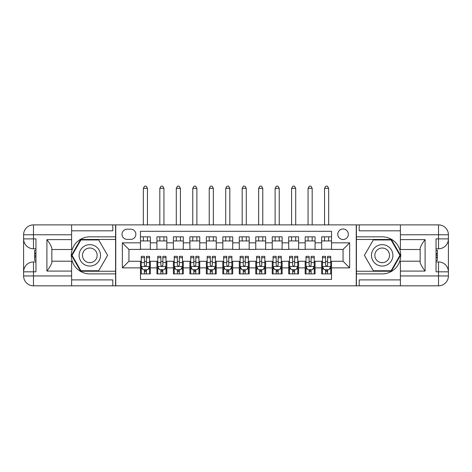 <?xml version="1.0" encoding="UTF-8"?>
<svg xmlns="http://www.w3.org/2000/svg" width="472" height="472" viewBox="0 0 472 472"><rect width="100%" height="100%" fill="white"/><g stroke="black" fill="none" stroke-linecap="round" stroke-linejoin="round"><path stroke-width="0.71" d="M343.067 228.997A5.269 5.269 0 0 0 337.793 234.271A5.269 5.269 0 0 0 343.067 239.54A5.269 5.269 0 0 0 348.336 234.271A5.269 5.269 0 0 0 343.067 228.997M71.614 279.896L112.79 279.896L112.79 285.825L400.386 285.825L400.386 275.943L438.517 275.943L438.517 271.825L436.045 271.825L436.045 238.885L438.517 238.885L438.517 234.767L400.386 234.767L400.386 239.623L425.095 239.623L425.095 271.081C422.458 267.701 420.812 264.845 420.151 262.526L420.151 248.183C420.812 245.859 422.458 243.009 425.095 239.623M331.533 236.826L321.65 236.826L321.65 242.838L315.066 242.838L315.066 249.422L321.65 249.422L321.65 242.838M315.066 242.838L315.066 236.826L305.178 236.826L305.178 242.838L298.593 242.838L298.593 249.422L305.178 249.422L305.178 242.838M298.593 242.838L298.593 236.826L288.711 236.826L288.711 242.838L282.12 242.838L282.12 249.422L288.711 249.422L288.711 242.838M282.12 242.838L282.12 236.826L272.238 236.826L272.238 242.838L265.647 242.838L265.647 249.422L272.238 249.422L272.238 242.838M265.647 242.838L265.647 236.826L255.765 236.826L255.765 242.838L249.175 242.838L249.175 249.422L255.765 249.422L255.765 242.838M249.175 242.838L249.175 236.826L239.292 236.826L239.292 242.838L232.708 242.838L232.708 249.422L239.292 249.422L239.292 242.838M232.708 242.838L232.708 236.826L222.825 236.826L222.825 242.838L216.235 242.838L216.235 249.422L222.825 249.422L222.825 242.838M216.235 242.838L216.235 236.826L206.352 236.826L206.352 242.838L199.762 242.838L199.762 249.422L206.352 249.422L206.352 242.838M199.762 242.838L199.762 236.826L189.88 236.826L189.88 242.838L183.289 242.838L183.289 249.422L189.88 249.422L189.88 242.838M183.289 242.838L183.289 236.826L173.407 236.826L173.407 242.838L166.822 242.838L166.822 249.422L173.407 249.422L173.407 242.838M166.822 242.838L166.822 236.826L156.934 236.826L156.934 249.422L150.35 249.422L150.35 236.826L140.467 236.826M140.467 273.884L150.35 273.884L150.35 261.281L156.934 261.281L156.934 273.884L166.822 273.884L166.822 261.281L173.407 261.281L173.407 267.872L166.822 267.872M173.407 267.872L173.407 273.884L183.289 273.884L183.289 261.281L189.88 261.281L189.88 267.872L183.289 267.872M189.88 267.872L189.88 273.884L199.762 273.884L199.762 261.281L206.352 261.281L206.352 267.872L199.762 267.872M206.352 267.872L206.352 273.884L216.235 273.884L216.235 261.281L222.825 261.281L222.825 267.872L216.235 267.872M222.825 267.872L222.825 273.884L232.708 273.884L232.708 261.281L239.292 261.281L239.292 267.872L232.708 267.872M239.292 267.872L239.292 273.884L249.175 273.884L249.175 261.281L255.765 261.281L255.765 267.872L249.175 267.872M255.765 267.872L255.765 273.884L265.647 273.884L265.647 261.281L272.238 261.281L272.238 267.872L265.647 267.872M272.238 267.872L272.238 273.884L282.12 273.884L282.12 261.281L288.711 261.281L288.711 267.872L282.12 267.872M288.711 267.872L288.711 273.884L298.593 273.884L298.593 261.281L305.178 261.281L305.178 267.872L298.593 267.872M305.178 267.872L305.178 273.884L315.066 273.884L315.066 261.281L321.65 261.281L321.65 267.872L315.066 267.872M127.121 239.375L130.75 239.375A5.104 5.104 0 0 0 135.853 234.271A5.104 5.104 0 0 0 130.75 229.162L127.121 229.162A5.104 5.104 0 0 0 122.018 234.271A5.104 5.104 0 0 0 127.121 239.375M400.386 230.814L359.21 230.814L359.21 224.884L356.242 224.884L356.242 285.825M356.242 224.884L71.614 224.884L71.614 234.767L33.483 234.767L33.483 238.885L35.955 238.885L35.955 271.825L33.483 271.825L33.483 275.943L71.614 275.943L71.614 271.081L46.905 271.081L46.905 239.623C49.542 243.009 51.188 245.859 51.849 248.183L51.849 262.526C51.188 264.845 49.542 267.701 46.905 271.081M115.758 285.825L115.758 224.884M331.533 242.838L331.533 231.304L140.467 231.304L140.467 249.422L128.933 249.422L128.933 261.281L140.467 261.281L140.467 279.4L331.533 279.4L331.533 261.281L343.067 261.281L343.067 249.422L331.533 249.422L331.533 242.838L349.652 242.838L349.652 267.872L331.533 267.872M140.467 267.872L122.348 267.872L122.348 242.838L140.467 242.838M321.65 267.872L321.65 273.884L331.533 273.884M140.467 240.944L150.35 240.944M140.467 249.257L150.35 249.257M140.467 261.447L141.287 261.447M144.42 261.447L146.397 261.447M149.524 261.447L150.35 261.447M140.467 269.766L141.287 269.766M144.42 269.766L146.397 269.766M149.524 269.766L150.35 269.766M156.934 249.257L166.822 249.257M156.934 240.944L166.822 240.944M156.934 261.447L157.76 261.447M160.887 261.447L162.864 261.447M165.996 261.447L166.822 261.447M156.934 269.766L157.76 269.766M160.887 269.766L162.864 269.766M165.996 269.766L166.822 269.766M173.407 261.447L174.233 261.447M177.36 261.447L179.336 261.447M182.469 261.447L183.289 261.447M173.407 269.766L174.233 269.766M177.36 269.766L179.336 269.766M182.469 269.766L183.289 269.766M173.407 240.944L183.289 240.944M173.407 249.257L183.289 249.257M189.88 261.447L190.706 261.447M193.833 261.447L195.809 261.447M198.936 261.447L199.762 261.447M189.88 269.766L190.706 269.766M193.833 269.766L195.809 269.766M198.936 269.766L199.762 269.766M189.88 240.944L199.762 240.944M189.88 249.257L199.762 249.257M206.352 261.447L207.173 261.447M210.305 261.447L212.282 261.447M215.409 261.447L216.235 261.447M206.352 269.766L207.173 269.766M210.305 269.766L212.282 269.766M215.409 269.766L216.235 269.766M206.352 240.944L216.235 240.944M206.352 249.257L216.235 249.257M222.825 261.447L223.645 261.447M226.778 261.447L228.755 261.447M231.882 261.447L232.708 261.447M222.825 269.766L223.645 269.766M226.778 269.766L228.755 269.766M231.882 269.766L232.708 269.766M222.825 240.944L232.708 240.944M222.825 249.257L232.708 249.257M239.292 261.447L240.118 261.447M243.245 261.447L245.222 261.447M248.355 261.447L249.175 261.447M239.292 269.766L240.118 269.766M243.245 269.766L245.222 269.766M248.355 269.766L249.175 269.766M239.292 240.944L249.175 240.944M239.292 249.257L249.175 249.257M255.765 261.447L256.591 261.447M259.718 261.447L261.695 261.447M264.827 261.447L265.647 261.447M255.765 269.766L256.591 269.766M259.718 269.766L261.695 269.766M264.827 269.766L265.647 269.766M255.765 240.944L265.647 240.944M255.765 249.257L265.647 249.257M272.238 261.447L273.064 261.447M276.191 261.447L278.167 261.447M281.294 261.447L282.12 261.447M272.238 269.766L273.064 269.766M276.191 269.766L278.167 269.766M281.294 269.766L282.12 269.766M272.238 240.944L282.12 240.944M272.238 249.257L282.12 249.257M288.711 261.447L289.531 261.447M292.664 261.447L294.64 261.447M297.767 261.447L298.593 261.447M288.711 269.766L289.531 269.766M292.664 269.766L294.64 269.766M297.767 269.766L298.593 269.766M288.711 240.944L298.593 240.944M288.711 249.257L298.593 249.257M305.178 261.447L306.003 261.447M309.136 261.447L311.113 261.447M314.24 261.447L315.066 261.447M305.178 269.766L306.003 269.766M309.136 269.766L311.113 269.766M314.24 269.766L315.066 269.766M305.178 240.944L315.066 240.944M305.178 249.257L315.066 249.257M321.65 261.447L322.476 261.447M325.603 261.447L327.58 261.447M330.713 261.447L331.533 261.447M321.65 269.766L322.476 269.766M325.603 269.766L327.58 269.766M330.713 269.766L331.533 269.766M321.65 240.944L331.533 240.944M321.65 249.257L331.533 249.257M128.933 249.422L122.348 242.838M128.933 261.281L122.348 267.872M349.652 242.838L343.067 249.422M349.652 267.872L343.067 261.281M144.42 271.742L146.397 271.742M141.287 257.683L144.42 257.683L144.42 256.343L141.287 256.343L141.287 266.391L142.933 269.683L147.878 269.683L149.524 266.391L149.524 256.343L146.397 256.343L146.397 257.683L149.524 257.683M149.524 266.391L149.524 273.884M141.287 266.391L141.287 273.884M146.397 269.683L146.397 273.884M144.42 273.884L144.42 269.683M144.42 257.683L144.42 265.152C145.075 266.426 145.736 266.426 146.397 265.152L146.397 257.683M147.465 240.944L147.465 236.826M147.465 224.884L147.465 188.316L143.346 188.316L143.346 224.884M143.346 240.944L143.346 236.826M143.346 188.316L144.585 186.174L146.231 186.174L147.465 188.316M95.167 246.083A10.708 10.708 0 0 0 80.541 250.001A10.708 10.708 0 0 0 84.464 264.627A10.708 10.708 0 0 0 99.085 260.709A10.708 10.708 0 0 0 95.167 246.083M93.48 249.004A7.328 7.328 0 0 0 83.467 251.688A7.328 7.328 0 0 0 86.152 261.7A7.328 7.328 0 0 0 96.164 259.022A7.328 7.328 0 0 0 93.48 249.004M98.707 270.757L80.924 270.757L72.033 255.352L80.924 239.953L98.707 239.953L107.598 255.352L98.707 270.757M387.536 246.083A10.708 10.708 0 0 0 372.915 250.001A10.708 10.708 0 0 0 376.833 264.627A10.708 10.708 0 0 0 391.459 260.709A10.708 10.708 0 0 0 387.536 246.083M385.848 249.004A7.328 7.328 0 0 0 375.836 251.688A7.328 7.328 0 0 0 378.52 261.7A7.328 7.328 0 0 0 388.533 259.022A7.328 7.328 0 0 0 385.848 249.004M391.076 270.757L373.293 270.757L364.402 255.352L373.293 239.953L391.076 239.953L399.967 255.352L391.076 270.757M115.593 224.884L115.593 236.826L89.816 236.826A18.532 18.532 0 0 0 71.284 255.352A18.532 18.532 0 0 0 89.816 273.884L115.593 273.884L115.593 285.825M46.905 239.623L71.614 239.623L71.614 234.767M71.614 239.623L71.614 249.505L51.849 249.505M71.614 275.943L71.614 285.825L33.483 285.825A9.883 9.883 0 0 1 23.6 275.943L23.6 234.767A9.883 9.883 0 0 1 33.483 224.884L71.614 224.884M115.593 236.826L115.593 239.457L80.641 239.457L71.461 255.352L80.641 271.247L115.593 271.247L115.593 239.457M115.593 271.247L115.593 273.884M51.849 261.199L71.614 261.199L71.614 271.081M112.79 285.825L71.614 285.825M23.6 271.825A9.883 9.883 0 0 1 33.483 261.942A9.883 9.883 0 0 0 23.6 271.825L33.483 271.825L33.483 261.942L35.955 261.942M35.955 248.768L33.483 248.768L33.483 238.885L23.6 238.885A9.883 9.883 0 0 0 33.483 248.768A9.883 9.883 0 0 1 23.6 238.885M112.79 224.884L112.79 230.814L71.614 230.814M35.955 250.284L34.633 250.284L34.633 256.809L35.955 256.809M34.633 255.275L35.955 255.275M34.633 253.458L35.955 253.458M34.633 253.157L35.955 253.157M34.633 256.809L34.633 260.42L35.955 260.42M34.633 257.134L35.955 257.134M356.407 285.825L356.407 273.884L382.184 273.884A18.532 18.532 0 0 0 400.716 255.352A18.532 18.532 0 0 0 382.184 236.826L356.407 236.826L356.407 224.884M425.095 271.081L400.386 271.081L400.386 275.943M400.386 271.081L400.386 261.199L420.151 261.199M400.386 234.767L400.386 224.884L438.517 224.884A9.883 9.883 0 0 1 448.4 234.767L448.4 275.943A9.883 9.883 0 0 1 438.517 285.825L400.386 285.825M356.407 273.884L356.407 271.247L391.359 271.247L400.539 255.352L391.359 239.457L356.407 239.457L356.407 271.247M356.407 239.457L356.407 236.826M420.151 249.505L400.386 249.505L400.386 239.623M359.21 224.884L400.386 224.884M448.4 238.885A9.883 9.883 0 0 1 438.517 248.768A9.883 9.883 0 0 0 448.4 238.885L438.517 238.885L438.517 248.768L436.045 248.768M436.045 261.942L438.517 261.942L438.517 271.825L448.4 271.825A9.883 9.883 0 0 0 438.517 261.942A9.883 9.883 0 0 1 448.4 271.825M359.21 285.825L359.21 279.896L400.386 279.896M436.045 260.42L437.367 260.42L437.367 253.901L436.045 253.901M437.367 255.435L436.045 255.435M437.367 257.252L436.045 257.252M437.367 257.547L436.045 257.547M437.367 253.901L437.367 250.284L436.045 250.284M437.367 253.576L436.045 253.576M160.887 271.742L162.864 271.742M157.76 257.683L160.887 257.683L160.887 256.343L157.76 256.343L157.76 266.391L159.406 269.683L164.35 269.683L165.996 266.391L165.996 256.343L162.864 256.343L162.864 257.683L165.996 257.683M165.996 266.391L165.996 273.884M157.76 266.391L157.76 273.884M162.864 269.683L162.864 273.884M160.887 273.884L160.887 269.683M160.887 257.683L160.887 265.152C161.548 266.426 162.209 266.426 162.864 265.152L162.864 257.683M163.937 240.944L163.937 236.826M163.937 224.884L163.937 188.316L159.819 188.316L159.819 224.884M159.819 240.944L159.819 236.826M159.819 188.316L161.052 186.174L162.704 186.174L163.937 188.316M177.36 271.742L179.336 271.742M174.233 257.683L177.36 257.683L177.36 256.343L174.233 256.343L174.233 266.391L175.879 269.683L180.823 269.683L182.469 266.391L182.469 256.343L179.336 256.343L179.336 257.683L182.469 257.683M182.469 266.391L182.469 273.884M174.233 266.391L174.233 273.884M179.336 269.683L179.336 273.884M177.36 273.884L177.36 269.683M177.36 257.683L177.36 265.152C178.021 266.426 178.676 266.426 179.336 265.152L179.336 257.683M180.41 240.944L180.41 236.826M180.41 224.884L180.41 188.316L176.292 188.316L176.292 224.884M176.292 240.944L176.292 236.826M176.292 188.316L177.525 186.174L179.171 186.174L180.41 188.316M193.833 271.742L195.809 271.742M190.706 257.683L193.833 257.683L193.833 256.343L190.706 256.343L190.706 266.391L192.352 269.683L197.29 269.683L198.936 266.391L198.936 256.343L195.809 256.343L195.809 257.683L198.936 257.683M198.936 266.391L198.936 273.884M190.706 266.391L190.706 273.884M195.809 269.683L195.809 273.884M193.833 273.884L193.833 269.683M193.833 257.683L193.833 265.152C194.493 266.426 195.148 266.426 195.809 265.152L195.809 257.683M196.883 240.944L196.883 236.826M196.883 224.884L196.883 188.316L192.765 188.316L192.765 224.884M192.765 240.944L192.765 236.826M192.765 188.316L193.998 186.174L195.644 186.174L196.883 188.316M210.305 271.742L212.282 271.742M207.173 257.683L210.305 257.683L210.305 256.343L207.173 256.343L207.173 266.391L208.825 269.683L213.763 269.683L215.409 266.391L215.409 256.343L212.282 256.343L212.282 257.683L215.409 257.683M215.409 266.391L215.409 273.884M207.173 266.391L207.173 273.884M212.282 269.683L212.282 273.884M210.305 273.884L210.305 269.683M210.305 257.683L210.305 265.152C210.96 266.426 211.621 266.426 212.282 265.152L212.282 257.683M213.35 240.944L213.35 236.826M213.35 224.884L213.35 188.316L209.232 188.316L209.232 224.884M209.232 240.944L209.232 236.826M209.232 188.316L210.471 186.174L212.117 186.174L213.35 188.316M226.778 271.742L228.755 271.742M223.645 257.683L226.778 257.683L226.778 256.343L223.645 256.343L223.645 266.391L225.292 269.683L230.236 269.683L231.882 266.391L231.882 256.343L228.755 256.343L228.755 257.683L231.882 257.683M231.882 266.391L231.882 273.884M223.645 266.391L223.645 273.884M228.755 269.683L228.755 273.884M226.778 273.884L226.778 269.683M226.778 257.683L226.778 265.152C227.433 266.426 228.094 266.426 228.755 265.152L228.755 257.683M229.823 240.944L229.823 236.826M229.823 224.884L229.823 188.316L225.704 188.316L225.704 224.884M225.704 240.944L225.704 236.826M225.704 188.316L226.943 186.174L228.59 186.174L229.823 188.316M243.245 271.742L245.222 271.742M240.118 257.683L243.245 257.683L243.245 256.343L240.118 256.343L240.118 266.391L241.764 269.683L246.708 269.683L248.355 266.391L248.355 256.343L245.222 256.343L245.222 257.683L248.355 257.683M248.355 266.391L248.355 273.884M240.118 266.391L240.118 273.884M245.222 269.683L245.222 273.884M243.245 273.884L243.245 269.683M243.245 257.683L243.245 265.152C243.906 266.426 244.567 266.426 245.222 265.152L245.222 257.683M246.295 240.944L246.295 236.826M246.295 224.884L246.295 188.316L242.177 188.316L242.177 224.884M242.177 240.944L242.177 236.826M242.177 188.316L243.41 186.174L245.056 186.174L246.295 188.316M259.718 271.742L261.695 271.742M256.591 257.683L259.718 257.683L259.718 256.343L256.591 256.343L256.591 266.391L258.237 269.683L263.175 269.683L264.827 266.391L264.827 256.343L261.695 256.343L261.695 257.683L264.827 257.683M264.827 266.391L264.827 273.884M256.591 266.391L256.591 273.884M261.695 269.683L261.695 273.884M259.718 273.884L259.718 269.683M259.718 257.683L259.718 265.152C260.379 266.426 261.034 266.426 261.695 265.152L261.695 257.683M262.768 240.944L262.768 236.826M262.768 224.884L262.768 188.316L258.65 188.316L258.65 224.884M258.65 240.944L258.65 236.826M258.65 188.316L259.883 186.174L261.529 186.174L262.768 188.316M276.191 271.742L278.167 271.742M273.064 257.683L276.191 257.683L276.191 256.343L273.064 256.343L273.064 266.391L274.71 269.683L279.648 269.683L281.294 266.391L281.294 256.343L278.167 256.343L278.167 257.683L281.294 257.683M281.294 266.391L281.294 273.884M273.064 266.391L273.064 273.884M278.167 269.683L278.167 273.884M276.191 273.884L276.191 269.683M276.191 257.683L276.191 265.152C276.846 266.426 277.507 266.426 278.167 265.152L278.167 257.683M279.235 240.944L279.235 236.826M279.235 224.884L279.235 188.316L275.117 188.316L275.117 224.884M275.117 240.944L275.117 236.826M275.117 188.316L276.356 186.174L278.002 186.174L279.235 188.316M292.664 271.742L294.64 271.742M289.531 257.683L292.664 257.683L292.664 256.343L289.531 256.343L289.531 266.391L291.177 269.683L296.121 269.683L297.767 266.391L297.767 256.343L294.64 256.343L294.64 257.683L297.767 257.683M297.767 266.391L297.767 273.884M289.531 266.391L289.531 273.884M294.64 269.683L294.64 273.884M292.664 273.884L292.664 269.683M292.664 257.683L292.664 265.152C293.318 266.426 293.979 266.426 294.64 265.152L294.64 257.683M295.708 240.944L295.708 236.826M295.708 224.884L295.708 188.316L291.59 188.316L291.59 224.884M291.59 240.944L291.59 236.826M291.59 188.316L292.829 186.174L294.475 186.174L295.708 188.316M309.136 271.742L311.113 271.742M306.003 257.683L309.136 257.683L309.136 256.343L306.003 256.343L306.003 266.391L307.65 269.683L312.594 269.683L314.24 266.391L314.24 256.343L311.113 256.343L311.113 257.683L314.24 257.683M314.24 266.391L314.24 273.884M306.003 266.391L306.003 273.884M311.113 269.683L311.113 273.884M309.136 273.884L309.136 269.683M309.136 257.683L309.136 265.152C309.791 266.426 310.452 266.426 311.113 265.152L311.113 257.683M312.181 240.944L312.181 236.826M312.181 224.884L312.181 188.316L308.063 188.316L308.063 224.884M308.063 240.944L308.063 236.826M308.063 188.316L309.296 186.174L310.948 186.174L312.181 188.316M325.603 271.742L327.58 271.742M322.476 257.683L325.603 257.683L325.603 256.343L322.476 256.343L322.476 266.391L324.122 269.683L329.067 269.683L330.713 266.391L330.713 256.343L327.58 256.343L327.58 257.683L330.713 257.683M330.713 266.391L330.713 273.884M322.476 266.391L322.476 273.884M327.58 269.683L327.58 273.884M325.603 273.884L325.603 269.683M325.603 257.683L325.603 265.152C326.264 266.426 326.919 266.426 327.58 265.152L327.58 257.683M328.654 240.944L328.654 236.826M328.654 224.884L328.654 188.316L324.535 188.316L324.535 224.884M324.535 240.944L324.535 236.826M324.535 188.316L325.768 186.174L327.415 186.174L328.654 188.316M156.934 267.872L150.35 267.872M156.934 242.838L150.35 242.838M141.329 266.473L149.482 266.473M149.524 268.78L148.332 268.78M142.485 268.78L141.287 268.78M146.397 262.574L149.524 262.574M141.287 262.574L144.42 262.574M144.42 270.692L146.397 270.692M33.483 224.884A9.883 9.883 0 0 0 23.6 234.767L33.483 234.767L33.483 224.884M33.483 285.825L33.483 275.943L23.6 275.943A9.883 9.883 0 0 0 33.483 285.825M438.517 285.825A9.883 9.883 0 0 0 448.4 275.943L438.517 275.943L438.517 285.825M438.517 224.884L438.517 234.767L448.4 234.767A9.883 9.883 0 0 0 438.517 224.884M157.801 266.473L165.955 266.473M165.996 268.78L164.805 268.78M158.952 268.78L157.76 268.78M162.864 262.574L165.996 262.574M157.76 262.574L160.887 262.574M160.887 270.692L162.864 270.692M174.274 266.473L182.428 266.473M182.469 268.78L181.272 268.78M175.425 268.78L174.233 268.78M179.336 262.574L182.469 262.574M174.233 262.574L177.36 262.574M177.36 270.692L179.336 270.692M190.747 266.473L198.901 266.473M198.936 268.78L197.744 268.78M191.897 268.78L190.706 268.78M195.809 262.574L198.936 262.574M190.706 262.574L193.833 262.574M193.833 270.692L195.809 270.692M207.214 266.473L215.368 266.473M215.409 268.78L214.217 268.78M208.37 268.78L207.173 268.78M212.282 262.574L215.409 262.574M207.173 262.574L210.305 262.574M210.305 270.692L212.282 270.692M223.687 266.473L231.84 266.473M231.882 268.78L230.69 268.78M224.843 268.78L223.645 268.78M228.755 262.574L231.882 262.574M223.645 262.574L226.778 262.574M226.778 270.692L228.755 270.692M240.159 266.473L248.313 266.473M248.355 268.78L247.157 268.78M241.31 268.78L240.118 268.78M245.222 262.574L248.355 262.574M240.118 262.574L243.245 262.574M243.245 270.692L245.222 270.692M256.632 266.473L264.786 266.473M264.827 268.78L263.63 268.78M257.783 268.78L256.591 268.78M261.695 262.574L264.827 262.574M256.591 262.574L259.718 262.574M259.718 270.692L261.695 270.692M273.099 266.473L281.253 266.473M281.294 268.78L280.102 268.78M274.256 268.78L273.064 268.78M278.167 262.574L281.294 262.574M273.064 262.574L276.191 262.574M276.191 270.692L278.167 270.692M289.572 266.473L297.726 266.473M297.767 268.78L296.575 268.78M290.728 268.78L289.531 268.78M294.64 262.574L297.767 262.574M289.531 262.574L292.664 262.574M292.664 270.692L294.64 270.692M306.045 266.473L314.199 266.473M314.24 268.78L313.048 268.78M307.195 268.78L306.003 268.78M311.113 262.574L314.24 262.574M306.003 262.574L309.136 262.574M309.136 270.692L311.113 270.692M322.518 266.473L330.671 266.473M330.713 268.78L329.515 268.78M323.668 268.78L322.476 268.78M327.58 262.574L330.713 262.574M322.476 262.574L325.603 262.574M325.603 270.692L327.58 270.692"/></g></svg>
